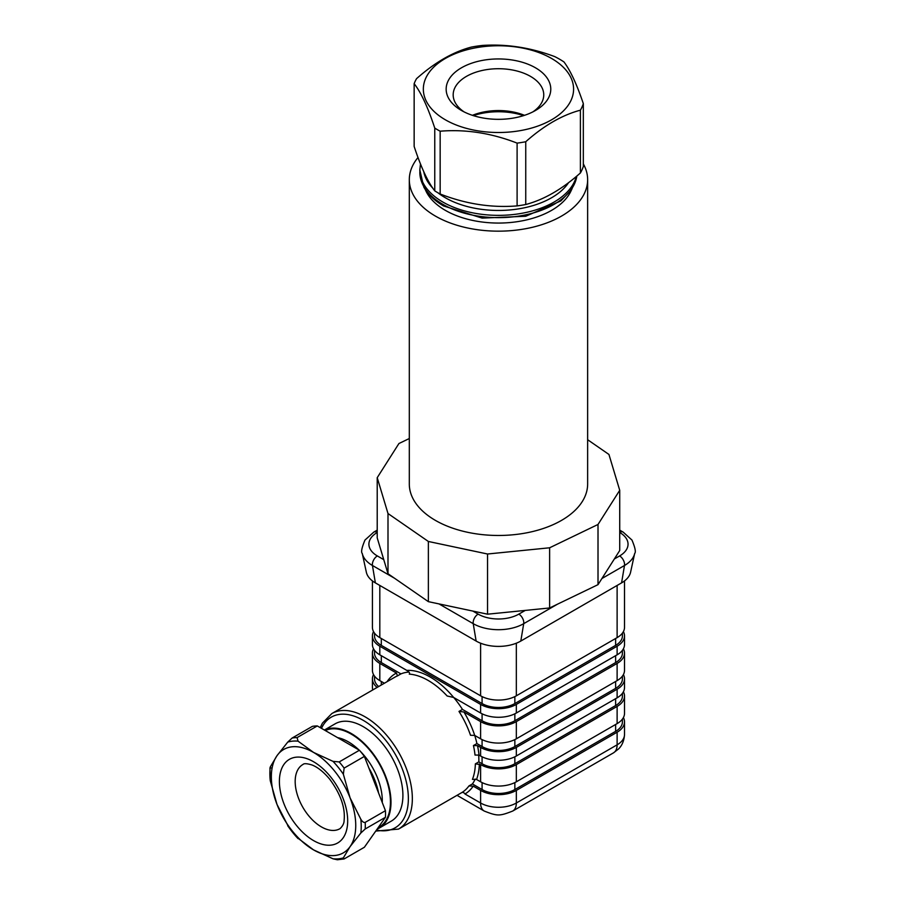 <?xml version="1.0" encoding="UTF-8"?>
<svg xmlns="http://www.w3.org/2000/svg" width="905" height="905" viewBox="0 0 905 905"><rect width="100%" height="100%" fill="white"/><g stroke="black" fill="none" stroke-linecap="round" stroke-linejoin="round"><path stroke-width="1.36" d="M583.329 103.656L583.329 166.441A86.36 49.854 180 0 1 580.399 172.968C562.186 189.156 543.973 199.677 525.748 204.519A86.36 49.854 180 0 1 517.106 205.899C491.46 207.969 465.815 203.998 440.158 193.998A86.36 49.854 180 0 1 437.398 192.471A86.36 49.854 180 0 1 434.762 190.876L434.762 128.091C427.895 107.243 421.017 92.434 414.151 83.667A86.36 49.854 180 0 1 416.538 78.678C434.751 62.49 452.964 51.97 471.177 47.128A86.36 49.854 180 0 1 482.489 45.431C506.574 43.859 530.658 47.592 554.742 56.608A86.36 49.854 180 0 1 559.528 59.176A86.36 49.854 180 0 1 563.973 61.947C570.422 70.545 576.881 84.459 583.329 103.656A86.36 49.854 180 0 1 580.399 110.184L580.399 172.968M414.151 83.667L414.151 146.452C421.017 167.301 427.895 182.109 434.762 190.876M580.399 110.184C562.186 115.026 543.973 125.546 525.748 141.734A86.36 49.854 180 0 1 517.106 143.114L517.106 205.899M525.748 141.734L525.748 204.519M517.106 143.114C491.46 133.103 465.804 129.132 440.158 131.202A86.36 49.854 180 0 1 437.398 129.687A86.36 49.854 180 0 1 434.762 128.091M440.158 131.202L440.158 193.998M445.351 119.799A75.126 43.372 180 0 1 424.026 94.991A75.126 43.372 180 0 1 465.08 50.284A75.126 43.372 180 0 1 551.586 58.463A75.126 43.372 180 0 1 551.586 119.799A75.126 43.372 180 0 1 445.351 119.799M437.93 192.776A75.126 43.372 0 0 0 445.351 197.754A75.126 43.372 0 0 0 568.589 182.652M571.587 189.631A75.126 43.372 180 0 1 519.018 221.408A75.126 43.372 180 0 1 445.351 210.356A75.126 43.372 180 0 1 425.339 189.631M423.789 171.792A75.126 43.372 0 0 0 432.771 188.127M583.329 163.895A89.165 51.483 180 0 1 587.639 179.688A89.165 51.483 180 0 1 532.593 227.246A89.165 51.483 180 0 1 435.418 216.091A89.165 51.483 180 0 1 409.309 179.688A89.165 51.483 180 0 1 418.008 157.504M409.309 179.688L409.309 483.994A89.165 51.483 0 0 0 435.418 520.398A89.165 51.483 0 0 0 532.593 531.552A89.165 51.483 0 0 0 587.639 483.994L587.639 179.688M532.796 111.926A45.284 26.143 0 0 0 543.747 94.867A45.284 26.143 0 0 0 530.488 76.382A45.284 26.143 0 0 0 481.132 70.714A45.284 26.143 0 0 0 453.179 94.867A45.284 26.143 0 0 0 464.141 111.926M523.565 115.625A50.194 28.983 0 0 0 473.36 115.625M619.721 532.502A28.79 16.618 0 0 1 619.608 555.942L614.337 558.985L619.721 550.5L619.721 490.306L598.013 524.47L549.629 547.785L487.535 554.007L428.37 541.473L387.996 513.531L377.215 477.682L398.924 443.529L409.309 438.529M614.337 558.985L598.013 584.653L598.013 524.47M587.639 439.717L608.941 454.457L619.721 490.306M601.904 578.533L624.495 565.489A35.702 20.611 0 0 0 634.665 553.487L630.581 572.254A31.585 18.236 180 0 1 621.577 582.877L520.805 641.057A31.585 18.236 180 0 1 476.132 641.057L375.36 582.877A31.585 18.236 180 0 1 366.355 572.254L362.272 553.487A35.702 20.611 0 0 0 372.441 565.489A7.025 4.05 -60 0 1 377.34 555.942A28.79 16.618 0 0 1 377.215 532.502M374.523 650.344L374.523 653.105A23.168 13.371 180 0 0 381.31 662.562L400.926 673.897A66.699 38.508 60 0 1 408.947 672.087M400.926 673.897L397.453 675.899L396.469 673.037L379.817 663.422A25.272 14.593 0 0 1 372.419 653.105L372.419 670.3A25.272 14.593 180 0 0 379.817 680.617L384.365 683.241M373.539 674.598A25.272 14.593 0 0 0 372.419 678.897A25.272 14.593 0 0 0 377.147 687.404M378.663 686.533A23.168 13.371 180 0 1 374.523 678.897L374.523 676.137M372.769 689.938A25.272 14.593 180 0 1 372.419 687.506L372.419 678.897M373.539 631.611A25.272 14.593 0 0 0 372.419 635.91L372.419 644.507A25.272 14.593 180 0 0 379.817 654.824L406.752 670.379C409.252 671.906 410.101 673.162 409.275 674.123A66.699 38.508 60 0 1 428.223 680.481A66.699 38.508 60 0 1 447.161 696.002L453.665 697.461L480.6 713.016A25.272 14.593 180 0 0 516.336 713.016L617.12 654.824A25.272 14.593 180 0 0 624.518 644.507L624.518 635.91A25.272 14.593 0 0 0 623.398 631.611M373.539 648.806A25.272 14.593 0 0 0 372.419 653.105M624.518 580.919L624.518 627.312A25.272 14.593 180 0 1 617.12 637.629L516.336 695.809A25.272 14.593 180 0 1 480.6 695.809L379.817 637.629A25.272 14.593 180 0 1 372.419 627.312L372.419 580.919M372.419 635.91A25.272 14.593 0 0 0 379.817 646.227L480.6 704.407A25.272 14.593 0 0 0 516.336 704.407L617.12 646.227A25.272 14.593 0 0 0 624.518 635.91M622.414 633.138L622.414 635.91A23.168 13.371 180 0 1 615.626 645.367L514.855 703.547A23.168 13.371 180 0 1 482.082 703.547L381.31 645.367A23.168 13.371 180 0 1 374.523 635.91L374.523 633.138M623.398 717.597A25.272 14.593 0 0 1 624.518 721.896A25.272 14.593 0 0 1 617.12 732.213L516.336 790.404A25.272 14.593 0 0 1 480.6 790.404L473.191 786.128L468.926 785.947L472.399 783.945L482.082 789.545A23.168 13.371 180 0 0 514.855 789.545L615.626 731.353A23.168 13.371 180 0 0 622.414 721.896L622.414 719.124M475.238 779.013A66.699 38.508 60 0 1 472.399 783.945M475.363 763.877L480.6 764.601A25.272 14.593 0 0 0 516.336 764.601L617.12 706.42A25.272 14.593 0 0 0 624.518 696.103L624.518 713.298A25.272 14.593 180 0 1 617.12 723.615L516.336 781.796A25.272 14.593 180 0 1 480.6 781.796L476.55 779.465L472.444 779.386A66.699 38.508 60 0 0 475.363 763.877L478.836 761.863L482.082 763.741A23.168 13.371 180 0 0 514.855 763.741L615.626 705.561A23.168 13.371 180 0 0 622.414 696.103L622.414 693.332M624.518 696.103A25.272 14.593 0 0 0 623.398 691.805M478.655 754.906A66.699 38.508 60 0 1 478.836 761.863M473.439 745.562L477.489 745.618L480.6 747.406A25.272 14.593 0 0 0 516.336 747.406L617.12 689.225A25.272 14.593 0 0 0 624.518 678.897L624.518 687.506A25.272 14.593 180 0 1 617.12 697.823L516.336 756.003A25.272 14.593 180 0 1 480.6 756.003L478.994 755.075L475.012 755.064A66.699 38.508 60 0 0 473.439 745.562L476.912 743.559L482.082 746.546A23.168 13.371 180 0 0 514.855 746.546L615.626 688.366A23.168 13.371 180 0 0 622.414 678.897L622.414 676.137M624.518 678.897A25.272 14.593 0 0 0 623.398 674.598M623.398 648.806A25.272 14.593 0 0 1 624.518 653.105A25.272 14.593 0 0 1 617.12 663.422L516.336 721.613A25.272 14.593 0 0 1 480.6 721.613L463.937 711.997L458.993 711.432A66.699 38.508 60 0 1 470.521 735.29L474.718 735.414A66.699 38.508 60 0 1 476.912 743.559M624.518 653.105L624.518 670.3A25.272 14.593 180 0 1 617.12 680.617L516.336 738.808A25.272 14.593 180 0 1 480.6 738.808L474.718 735.414A69.504 40.125 60 0 0 463.937 711.997M458.993 711.432L462.466 709.418L482.082 720.753A23.168 13.371 180 0 0 514.855 720.753L615.626 662.562A23.168 13.371 180 0 0 622.414 653.105L622.414 650.344M453.722 697.495A66.699 38.508 60 0 1 462.466 709.418M480.6 790.404L480.6 803.007L464.966 793.979A2.806 2.296 60 0 0 461.573 792.701A66.699 38.508 60 0 0 468.926 785.947M377.215 477.682L377.215 537.875L383.765 559.652L377.34 555.942M598.013 584.653L549.629 607.968L549.629 547.785M324.397 730.03L335.099 723.842A56.167 32.433 60 0 1 383.041 744.238A56.167 32.433 60 0 1 402.906 795.416A56.167 32.433 60 0 1 391.265 821.129L379.353 828.007A56.167 32.433 -120 0 0 371.129 751.116A56.167 32.433 -120 0 0 324.454 730.052M377.147 829.093A56.167 32.433 -120 0 0 379.353 828.007M325.268 730.527A55.386 31.98 60 0 1 370.858 751.501A55.386 31.98 60 0 1 378.03 827.837M337.565 737.632A48.089 27.772 60 0 1 359.025 750.019M360.337 751.32A48.089 27.772 60 0 1 365.292 756.897A48.089 27.772 60 0 1 382.261 802.509M472.851 611.079L487.535 614.19L525.251 610.411L518.825 614.122A28.79 16.618 0 0 1 478.112 614.122L472.851 611.079L428.37 601.655L387.996 573.725L383.765 559.652M387.996 573.725L387.996 513.531M549.629 607.968L525.251 610.411M487.535 614.19L487.535 554.007M428.37 601.655L428.37 541.473M269.95 767.904L270.267 780.732L276.998 804.409A59.673 34.458 -120 0 0 313.537 849.874A59.673 34.458 -120 0 0 350.088 846.605A59.673 34.458 -120 0 0 350.088 797.882A59.673 34.458 -120 0 0 313.537 752.417L298.073 741.172L297.066 737.609A66.699 38.508 -120 0 0 292.111 738.05L312.349 726.376A66.699 38.508 60 0 1 317.304 725.934L359.432 750.245A66.699 38.508 60 0 1 364.376 756.41L385.44 810.699A66.699 38.508 60 0 1 385.44 817.294L364.376 847.261L344.138 858.947L337.429 859.75M292.111 738.05L287.745 742.1L276.998 755.686A59.673 34.458 -120 0 0 276.998 804.409L288.684 827.136M359.432 750.245L339.194 761.931L333.017 761.354L313.537 752.417A59.673 34.458 -120 0 0 276.998 755.686L270.267 766.954L271.048 768.017M297.032 837.51L313.537 849.874L333.017 858.8L337.305 859.75M344.138 858.947L343.357 857.883L350.088 846.605L360.835 833.019L365.201 828.98L385.44 817.294M385.44 810.699L365.201 822.374C363.776 822.792 362.317 821.74 360.835 819.24L350.088 797.882L343.357 774.205L344.138 768.096L364.376 756.41M297.066 737.609L317.304 725.934M524.504 115.32A45.284 26.143 0 0 0 472.421 115.32M461.482 110.489A52.309 30.193 0 0 0 535.455 110.489A52.309 30.193 0 0 0 535.455 67.785A52.309 30.193 0 0 0 461.482 67.785A52.309 30.193 0 0 0 461.482 110.489L461.482 110.489M419.83 172.244A78.633 45.397 0 0 0 442.862 204.349A78.633 45.397 0 0 0 525.5 214.881A78.633 45.397 0 0 0 576.824 176.045L571.813 189.281L560.919 200.887L525.726 216.261L482.139 218.116L443.586 205.955C434.547 200.729 427.952 194.451 423.834 187.143L419.83 169.959A78.633 45.397 0 0 0 442.862 202.053A78.633 45.397 0 0 0 523.226 213.048A78.633 45.397 0 0 0 576.281 176.498M619.721 530.138L623.115 532.083A7.025 4.05 120 0 0 619.721 532.366M375.745 831.084L398.517 829.104A66.699 38.508 -120 0 0 412.341 798.572A66.699 38.508 -120 0 0 365.168 716.884A66.699 38.508 -120 0 0 331.818 713.581L394.874 677.178A66.699 38.508 60 0 1 397.453 675.899M381.31 685.006L381.31 681.488M381.31 662.562L381.31 655.684M387.08 681.68A69.504 40.125 60 0 1 396.469 673.037M379.817 680.617L379.817 663.422M379.817 654.824L379.817 646.227M624.518 721.896L624.518 734.509A25.272 14.593 180 0 1 617.12 744.826A17.557 10.136 60 0 1 613.488 752.858L512.705 811.05A17.557 10.136 -120 0 0 516.336 803.007A25.272 14.593 180 0 1 480.6 803.007A17.557 10.136 120 0 0 484.232 811.05L457.014 795.325M617.12 732.213L617.12 744.826L516.336 803.007L516.336 790.404M482.082 782.599L482.082 789.545M514.855 789.545L514.855 782.599M615.626 724.475L615.626 731.353M479.333 763.877A69.504 40.125 60 0 1 476.55 779.465M480.6 764.601L480.6 781.796M482.082 756.795L482.082 763.741M514.855 763.741L514.855 756.795M615.626 698.683L615.626 705.561M477.489 745.618A69.504 40.125 60 0 1 478.994 755.075M480.6 747.406L480.6 756.003M482.082 739.6L482.082 746.546M514.855 746.546L514.855 739.6M615.626 681.488L615.626 688.366M480.6 721.613L480.6 738.808M482.082 713.807L482.082 720.753M615.626 655.684L615.626 662.562M514.855 720.753L514.855 713.807M617.12 663.422L617.12 680.617M516.336 738.808L516.336 721.613M617.12 689.225L617.12 697.823M516.336 756.003L516.336 747.406M617.12 706.42L617.12 723.615M516.336 781.796L516.336 764.601M406.752 670.379A69.504 40.125 60 0 1 453.665 697.461M480.6 704.407L480.6 713.016M376.491 830.021A63.893 36.89 -120 0 0 408.359 798.572A63.893 36.89 -120 0 0 372.046 726.443A63.893 36.89 -120 0 0 321.49 728.344M377.272 789.624A49.142 28.372 -120 0 0 370.371 771.852M368.901 768.062A49.142 28.372 60 0 1 378.562 792.95M270.267 780.732A64.594 37.297 60 0 1 270.267 766.954M330.608 776.863A48.282 27.874 60 0 1 343.108 837.928A48.282 27.874 60 0 1 296.467 825.439A48.282 27.874 60 0 1 283.978 764.363A48.282 27.874 60 0 1 330.608 776.863M287.745 742.1A64.594 37.297 60 0 1 298.073 741.172M340.088 828.607A37.048 21.392 60 0 1 308.277 815.258A37.048 21.392 60 0 1 303.039 764.431C304.023 763.288 307.021 763.481 312.044 764.997C317.802 767.248 323.73 772.022 329.805 779.318C340.642 794.104 345.416 807.803 344.115 820.394C344.138 823.222 342.791 825.96 340.088 828.607M343.357 857.883A64.594 37.297 60 0 1 333.017 858.8M344.138 768.096A66.699 38.508 -120 0 0 339.194 761.931M333.017 761.354A64.594 37.297 60 0 1 343.357 774.205M365.201 828.98A66.699 38.508 -120 0 0 365.201 822.374M360.835 819.24A64.594 37.297 60 0 1 360.835 833.019M298.073 838.63A64.594 37.297 60 0 1 287.745 825.767M473.191 786.128A69.504 40.125 60 0 1 464.966 793.979M617.12 646.227L617.12 654.824M516.336 713.016L516.336 704.407M381.31 645.367L381.31 638.489M482.082 696.601L482.082 703.547M514.855 703.547L514.855 696.601M615.626 638.489L615.626 645.367M480.6 643.206L480.6 695.809M379.817 637.629L379.817 585.456M516.336 695.809L516.336 643.206M617.12 585.456L617.12 637.629M377.215 532.366A7.025 4.05 -120 0 0 373.822 532.083L377.215 530.138M375.36 582.877L372.441 565.489L394.467 578.205M438.993 603.907L473.225 623.669L476.132 641.057M478.112 614.122A7.025 4.05 120 0 0 473.225 623.669A35.702 20.611 0 0 0 523.712 623.669A7.025 4.05 -120 0 0 518.825 614.122M520.805 641.057L523.712 623.669L557.378 604.235M619.608 555.942A7.025 4.05 60 0 1 624.495 565.489L621.577 582.877M420.474 163.941L419.83 169.959M624.518 734.509C623.964 743.921 619.382 748.141 618.466 749.023L613.488 752.858M512.705 811.05C499.402 816.231 497.569 816.253 484.232 811.05M331.818 713.581L322.429 723.118L320.234 727.62M288.209 826.491L297.474 838.041M362.272 553.487C360.869 552.186 361.774 547.706 364.975 540.059L373.822 532.083M634.665 553.487C636.068 552.186 635.174 547.706 631.962 540.059L623.115 532.083M398.517 829.104L461.573 792.701M367.996 765.743L379.24 794.726"/></g></svg>
